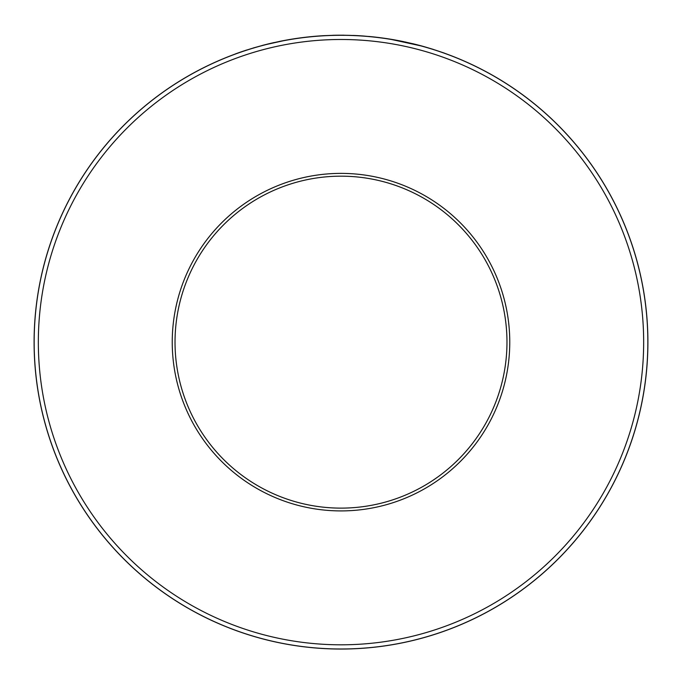 <?xml version="1.0" encoding="UTF-8"?>
<svg xmlns="http://www.w3.org/2000/svg" width="682" height="682" viewBox="0 0 682 682"><rect width="100%" height="100%" fill="white"/><g stroke="black" fill="none" stroke-linecap="round" stroke-linejoin="round"><path stroke-width="0.51" stroke-dasharray="3.41 2.56" d="M246.841 50.05A306.9 306.9 0 0 0 235.503 53.946L246.944 49.957L235.478 53.895M270.831 43.375L270.822 43.324A306.96 306.96 0 0 1 284.403 40.451L284.411 40.511A306.9 306.9 0 0 0 270.831 43.375L258.461 46.555A306.9 306.9 0 0 0 246.961 50.008M253.107 48.098L261.956 45.6A306.9 306.9 0 0 1 274.42 42.557L265.179 44.705L274.411 42.497M357.377 35.686L357.385 35.626A306.96 306.96 0 0 1 375.816 37.169L375.816 37.229A306.9 306.9 0 0 0 357.377 35.686L344.06 35.259A306.9 306.9 0 0 0 326.107 35.609L316.312 36.24A306.9 306.9 0 0 0 293.098 39.01L293.09 38.951A306.96 306.96 0 0 1 316.303 36.18L316.312 36.24M363.856 36.095L363.736 36.086A306.9 306.9 0 0 0 353.037 35.481L363.813 36.035M343.958 35.259A306.9 306.9 0 0 0 332.714 35.353L334.819 35.251M324.044 35.711L334.819 35.311M314.027 36.436L314.018 36.376A306.96 306.96 0 0 0 296.039 38.499L296.048 38.559A306.9 306.9 0 0 1 314.027 36.436L316.243 36.248A306.9 306.9 0 0 0 298.256 38.235L300.515 37.928A306.9 306.9 0 0 1 319.628 35.993L321.904 35.839A306.9 306.9 0 0 0 290.958 39.351L279.023 41.568M412.346 43.597L421.834 46.026L412.337 43.648A306.9 306.9 0 0 1 423.965 46.674L433.343 49.462M405.952 42.199A306.9 306.9 0 0 0 388.16 38.891L390.419 39.198M402.559 41.483A306.9 306.9 0 0 0 385.961 38.559L385.969 38.499A306.96 306.96 0 0 1 402.576 41.431A306.96 306.96 0 0 0 383.003 38.073L382.994 38.132A306.9 306.9 0 0 1 402.559 41.483M400.325 41.031A306.9 306.9 0 0 0 368.8 36.504L380.863 37.791L368.8 36.453M446.488 53.946A306.9 306.9 0 0 0 380.854 37.842M647.9 342.142A306.9 306.9 0 0 0 341 35.242A306.9 306.9 0 0 0 34.1 342.142A306.9 306.9 0 0 0 341 649.042A306.9 306.9 0 0 0 647.9 342.142M647.84 342.142A306.84 306.84 0 0 0 341 35.302A306.84 306.84 0 0 0 34.16 342.142A306.84 306.84 0 0 0 341 648.991A306.84 306.84 0 0 0 647.84 342.142A306.84 306.84 0 0 0 341 35.302A306.84 306.84 0 0 0 34.16 342.142A306.84 306.84 0 0 0 341 648.991A306.84 306.84 0 0 0 647.84 342.142A306.84 306.84 0 0 1 341 648.991A306.84 306.84 0 0 1 34.16 342.142M172.239 342.142A168.761 168.761 0 0 0 341 510.912A168.761 168.761 0 0 0 509.761 342.142A168.761 168.761 0 0 0 341 173.381A168.761 168.761 0 0 0 172.239 342.142M506.973 342.142A165.973 165.973 0 0 1 341 508.124A165.973 165.973 0 0 1 175.027 342.142A165.973 165.973 0 0 1 341 176.169A165.973 165.973 0 0 1 506.973 342.142M253.508 47.979L270.822 43.324M258.461 46.555L258.452 46.495A306.96 306.96 0 0 0 246.944 49.957M342.441 35.251L344.069 35.208A306.96 306.96 0 0 0 326.107 35.549L316.303 36.18M316.243 36.248L316.243 36.189A306.96 306.96 0 0 0 298.247 38.183L298.256 38.235M300.515 37.928L300.506 37.868A306.96 306.96 0 0 1 319.628 35.933L319.628 35.993M321.904 35.839L321.904 35.788A306.96 306.96 0 0 0 290.95 39.3L279.015 41.517M357.385 35.626L342.441 35.191M446.505 53.895A306.96 306.96 0 0 0 380.863 37.791M388.16 38.891L388.169 38.831A306.96 306.96 0 0 1 405.961 42.139L403.787 41.679M400.343 40.98L402.576 41.431M38.337 342.142A302.663 302.663 0 0 1 341 39.488A302.663 302.663 0 0 1 643.663 342.142A302.663 302.663 0 0 1 341 644.805A302.663 302.663 0 0 1 38.337 342.142"/><path stroke-width="1.02" d="M253.09 48.047L261.956 45.6M265.187 44.756L284.411 40.511M363.856 36.095L353.037 35.421A306.96 306.96 0 0 1 363.745 36.035L375.816 37.229M324.044 35.66L324.044 35.711A306.9 306.9 0 0 0 279.023 41.568L279.015 41.517A306.96 306.96 0 0 1 324.044 35.66L332.714 35.353M293.098 39.01L296.048 38.559M390.411 39.249L421.817 46.078M388.169 38.831L402.559 41.483A306.9 306.9 0 0 1 403.77 41.73L421.834 46.026M382.994 38.132L385.961 38.559M444.289 53.145L433.343 49.462L444.306 53.094M647.9 342.142A306.9 306.9 0 0 0 341 35.242A306.9 306.9 0 0 0 34.1 342.142A306.9 306.9 0 0 0 341 649.042A306.9 306.9 0 0 0 647.9 342.142M34.16 342.142A306.84 306.84 0 0 1 341 35.302A306.84 306.84 0 0 1 647.84 342.142A306.84 306.84 0 0 1 341 648.991A306.84 306.84 0 0 1 34.16 342.142M509.761 342.142A168.761 168.761 0 0 1 341 510.912A168.761 168.761 0 0 1 172.239 342.142A168.761 168.761 0 0 1 341 173.381A168.761 168.761 0 0 1 509.761 342.142M175.027 342.142A165.973 165.973 0 0 0 341 508.124A165.973 165.973 0 0 0 506.973 342.142A165.973 165.973 0 0 0 341 176.169A165.973 165.973 0 0 0 175.027 342.142M274.42 42.557L274.411 42.497A306.96 306.96 0 0 0 261.939 45.549M265.179 44.705L284.403 40.451M258.461 46.555L253.491 47.928M235.503 53.946L235.478 53.895A306.96 306.96 0 0 1 246.824 49.991M332.714 35.302A306.96 306.96 0 0 1 343.958 35.2L344.069 35.208M293.09 38.951L296.039 38.499M314.018 36.376L316.243 36.189M298.247 38.183L300.506 37.868M319.628 35.933L321.904 35.788M363.745 36.035L375.816 37.169M412.337 43.648L412.346 43.597A306.96 306.96 0 0 1 423.982 46.615L433.36 49.411M368.8 36.504L368.8 36.453A306.96 306.96 0 0 1 400.343 40.98L403.787 41.679A306.96 306.96 0 0 0 402.576 41.431L402.559 41.483M383.003 38.073L385.969 38.499M403.77 41.73L405.961 42.139M643.663 342.142A302.663 302.663 0 0 0 341 39.488A302.663 302.663 0 0 0 38.337 342.142A302.663 302.663 0 0 0 341 644.805A302.663 302.663 0 0 0 643.663 342.142"/></g></svg>
